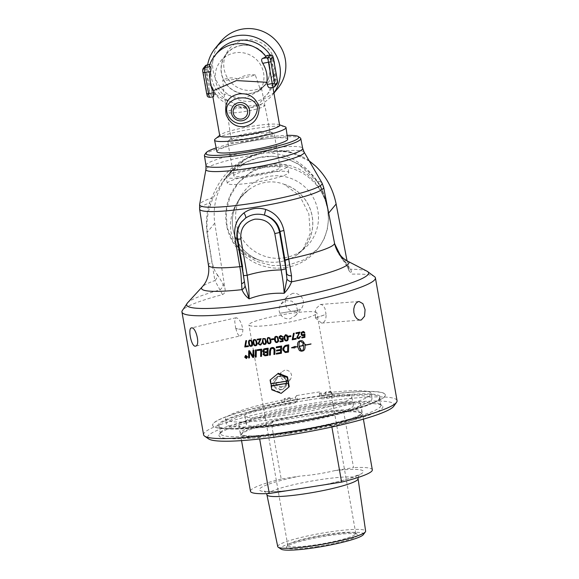 <?xml version="1.0" encoding="UTF-8"?>
<svg xmlns="http://www.w3.org/2000/svg" width="579" height="579" viewBox="0 0 579 579"><rect width="100%" height="100%" fill="white"/><g stroke="black" fill="none" stroke-linecap="round" stroke-linejoin="round"><path stroke-width="0.43" stroke-dasharray="2.9 2.17" d="M309.186 160.846L303.512 157.3L286.352 151.307L267.664 151.184C248.818 154.774 234.314 164.53 224.131 180.445C215.887 193.726 212.768 207.97 214.758 223.183L224.97 288.508C225.521 291.498 224.71 293.524 222.524 294.602A98.22 12.181 -10 0 0 182.124 310.887M269.988 164.349L252.589 170.631L238.302 182.855L230.131 196.267L226.114 211.921L227.142 227.511L233.178 241.856L243.491 253.464L256.504 261.361L271.985 265.551L287.785 265.312L304.778 259.537L318.023 248.572L320.049 245.923L324.537 237.933L327.432 228.777L328.467 218.934L327.627 209.005L324.985 199.205L320.556 189.782L314.571 181.393L307.456 174.532L299.278 169.184L289.934 165.493L279.954 163.843L269.988 164.349M292.728 293.314L287.112 296.528L285.042 301.652L286.294 307.022L290.405 310.757L295.941 311.553L301.898 307.898L303.331 304.648L303.403 301.058L302.1 297.671L299.618 295.001L296.332 293.466L292.728 293.314M203.598 434.778A98.22 12.181 170 0 1 312.139 403.397A98.22 12.181 170 0 1 397.049 400.668M281.061 389.761L274.026 386.352L274.591 378.673L278.694 376.343L281.358 376.444L283.797 377.544L285.65 379.477L286.619 381.959L286.554 384.615L285.476 387.033L281.061 389.761A6.861 6.738 39.5 0 1 274.584 378.688A6.861 6.738 39.5 0 1 285.751 379.708A6.861 6.738 39.5 0 1 281.061 389.761M213.289 96.773L213.202 96.751A30.39 3.771 170 0 1 212.79 96.266A30.39 3.771 170 0 1 215.287 94.218L215.649 93.957C219.463 97.381 225.195 100.283 232.845 102.657C237.781 106.659 243.535 108.367 250.106 107.774A36.897 36.231 39.5 0 1 207.651 64.87M232.845 102.657A32.562 31.968 39.5 0 1 218.102 51.632M260.811 260.695C267.209 262.374 273.592 262.721 279.983 261.744C286.344 260.709 291.932 258.473 296.738 255.021L303.28 248.905L310.228 233.388L308.86 213.875L299.69 195.876L284.282 184.361C271.841 179.707 259.862 181.596 248.355 190.028L240.784 197.388L234.712 206.869L231.752 214.751L230.362 223.045L230.811 231.368L233.192 239.084L237.216 245.757L242.55 251.337L248.804 255.752L255.701 259.016L260.811 260.695A40.559 39.828 39.5 0 1 237.556 202.057A40.559 39.828 39.5 0 1 248.355 190.028M235.704 328.459L234.719 321.251L235.979 317.791L236.435 317.77L238.049 318.616L239.844 320.679L241.436 323.661L242.876 329.306A48.839 6.058 -10 0 1 235.906 328.409L235.704 328.459A49.056 6.087 -10 0 0 242.673 329.35M315.454 317.864L315.569 309.027L320.375 304.482L321.642 304.641L323.531 306.016L325.007 308.578L326.028 314.187A48.839 6.058 -10 0 1 315.28 317.878L315.454 317.864A49.056 6.087 -10 0 0 326.201 314.173M261.788 173.345A31.186 3.872 170 0 1 288.755 172.491A31.186 3.872 170 0 1 258.712 181.705A31.186 3.872 170 0 1 227.33 183.326A31.186 3.872 170 0 1 261.788 173.345M278.76 323.979A34.516 4.285 -10 0 0 316.894 312.95A34.516 4.285 -10 0 0 287.061 313.912A34.516 4.285 -10 0 0 248.919 324.935A34.516 4.285 -10 0 0 278.76 323.979M297.541 310.547L297.563 310.518A49.056 6.087 -10 0 0 279.845 313.311L279.816 313.34A48.839 6.058 -10 0 1 297.541 310.547L295.551 315.627L290.007 318.761C285.404 319.224 282.009 317.415 279.816 313.34M297.563 310.518L296.166 304.93L291.823 301.131L286.091 300.631L280.779 304.243L279.288 307.55L279.187 311.176L279.845 313.311M248.362 190.093A40.494 39.763 -140.5 0 0 241.298 196.766A40.494 39.763 -140.5 0 0 260.803 260.622M284.282 184.361A40.559 39.828 39.5 0 1 311.878 214.635A40.559 39.828 39.5 0 1 299.314 252.972A40.559 39.828 39.5 0 1 296.738 255.021M284.253 257.829A41.731 40.979 -140.5 0 0 304.597 248.377A41.731 40.979 -140.5 0 0 314.346 199.726A41.731 40.979 -140.5 0 0 269.872 176.269A41.731 40.979 -140.5 0 0 241.052 195.992A41.731 40.979 -140.5 0 0 243.194 240.227A41.731 40.979 -140.5 0 0 284.253 257.829M235.906 328.409C236.854 332.911 238.172 335.429 239.844 335.972L195.536 346.148M239.844 335.972C241.732 335.885 242.746 333.663 242.876 329.306M246.22 357.048L245.887 357.352L246.336 357.561A98.162 12.181 -10 0 0 246.618 357.525M246.364 356.071L246.886 357.728M245.286 356.194L246.488 356.78M245.634 357.402L245.988 356.881L245.634 357.402M245.901 355.665L244.939 357.113L246.668 358.206M245.474 355.513L247.573 356.809L246.408 358.546M255.455 349.991L255.44 349.998A2351.377 711.207 -85.2 0 1 255.455 349.991A98.162 12.181 -10 0 0 256.345 349.868A2351.377 690.356 94.7 0 0 256.179 357.026A98.162 12.181 170 0 1 256.164 357.026L256.164 357.033M264.313 353.096L263.915 354.21L265.486 354.927A98.162 12.181 -10 0 0 267.02 354.703M264.697 349.564L263.611 351.12L265.283 351.902A98.162 12.181 -10 0 0 267.114 351.634M263.561 349.159L264.719 348.703A98.162 12.181 -10 0 0 268.128 348.196A2351.377 414.238 93.4 0 0 267.918 355.383A98.162 12.181 170 0 1 267.903 355.383L267.918 355.383M276.299 346.922L276.299 346.922A98.162 12.181 -10 0 0 281.662 346.039A2351.377 95.745 92.2 0 0 281.423 353.255L281.423 353.262M276.552 350.186L276.552 350.186A98.162 12.181 -10 0 0 280.62 349.521M276.371 353.262L276.371 353.262A98.162 12.181 -10 0 0 280.518 352.589M283.84 348.623L283.869 349.955L285.266 351.67L286.344 351.598A98.162 12.181 -10 0 0 287.582 351.388L287.582 351.395A2346.383 49.027 -88.3 0 0 287.77 345.801M282.936 348.297L284.065 346.199L286.2 345.258A98.162 12.181 -10 0 0 288.733 344.816A2351.377 71.174 91.7 0 1 288.733 344.823L288.733 344.823M260.991 343.094L261.006 343.079A99.197 14.837 -4.3 0 0 261.773 343.05L261.078 344.758M257.199 339.236L257.214 339.229A98.162 12.181 -10 0 0 261.143 338.679L258.755 343.571L260.058 344.469L260.579 344.281M263.836 338.809C263.069 338.751 262.823 339.641 263.083 341.48C263.467 343.304 264.01 344.078 264.726 343.796L265.457 343.238M262.917 338.512L265.204 338.621L266.239 341.017L265.674 344.071M268.526 338.107C267.759 338.049 267.498 338.947 267.759 340.785C268.142 342.609 268.692 343.383 269.416 343.094L270.154 342.529M267.476 337.919L268.417 337.492L269.908 337.904L270.95 340.293L270.502 343.246M279.143 336.855L280.779 335.494L283.051 336.862M279.925 341.205L279.925 341.205A98.162 12.181 -10 0 0 282.371 340.792M283.102 341.4L283.102 341.407A2866.036 31.194 90.8 0 1 283.145 338.165L283.145 338.172A99.885 12.745 -2.4 0 1 282.422 338.194L281.408 338.99M279.881 337.014L279.852 337.818L281.408 338.983M284.723 337.043L284.846 337.998C285.23 339.822 285.787 340.582 286.518 340.278L287.271 339.692L287.126 336.775M283.949 336.927L285.519 334.676L287.025 335.053L287.814 336.392M293.032 338.889A98.162 12.181 -10 0 0 296.021 338.331L296.021 338.331M294.233 333.193L294.233 333.193A98.162 12.181 -10 0 1 293.466 333.338L293.466 333.345M292.192 339.786L292.2 339.793A98.162 12.181 170 0 1 292.192 339.786L293.466 333.338M301.934 335.509L300.914 334.054L301.138 332.527L302.585 331.478L303.816 331.572M301.891 337.948L301.905 337.948A98.162 12.181 170 0 1 301.891 337.948L301.768 337.231A98.162 12.181 -10 0 0 304.17 336.754L304.207 335.053M304.916 334.097A2866.036 599.453 89.4 0 1 304.916 334.105L304.916 334.097A99.885 9.807 -2.6 0 1 304.207 334.148L304.221 334.148M302.39 334.879L303.215 334.959L304.207 334.148M304.062 333.005L304.069 333.012A98.835 13.766 165.3 0 1 304.062 333.005L302.701 332.085M301.413 350.556L302.173 350.903C303.374 349.861 303.816 348.088 303.483 345.583M297.62 346.72L299.727 350.708M311.01 343.897A98.162 12.181 170 0 1 304.938 345.135M303.476 343.072L302.672 345.142A98.162 12.181 -10 0 0 302.672 345.135M303.367 345.004A9.134 8.946 -62.4 0 1 303.454 345.424L303.461 345.431M303.454 345.424A98.162 12.181 170 0 1 299.09 346.278M302.433 340.886L301.131 340.655A98.162 12.181 170 0 1 299.64 340.944C297.924 341.574 297.244 343.448 297.592 346.56L297.599 346.568A98.162 12.181 170 0 1 295.058 347.031M295.239 346.329L291.432 347.784M302.571 342.913L300.414 340.966M296.079 333.598L295.941 332.874A98.162 12.181 -10 0 0 299.958 332.1L299.958 332.636M297.324 338.317L296.73 337.296L299.046 333.019M297.91 337.825L298.836 338.006L299.806 336.558A99.197 10.813 -4.2 0 0 300.588 336.486L300.588 336.493M288.617 336.891L288.487 336.138A98.162 12.181 -10 0 0 290.803 335.719L290.81 335.726M275.394 337.412L275.322 339.598C275.705 341.429 276.255 342.189 276.986 341.892L277.732 341.321M274.786 337.043L275.988 336.29L277.493 336.688L278.535 339.07L278.419 341.53M271.356 339.026L271.356 339.019A98.162 12.181 -10 0 0 273.664 338.657L273.795 339.41A98.162 12.181 170 0 1 273.787 339.41L273.787 339.417M254.608 340.105C253.863 340.025 253.624 340.908 253.884 342.754C254.268 344.577 254.803 345.359 255.498 345.091L256.215 344.548M253.863 339.692L255.947 339.938L256.967 342.341C257.329 344.418 256.873 345.54 255.6 345.706M250.099 340.691C249.368 340.604 249.129 341.487 249.397 343.325C249.773 345.156 250.309 345.938 250.989 345.677L251.691 345.142M249.419 340.242L251.409 340.532L252.422 342.942C252.791 345.019 252.343 346.141 251.091 346.293M245.872 340.684L245.872 340.684A98.162 12.181 -10 0 0 246.589 340.597L245.547 346.133A98.162 12.181 -10 0 0 248.311 345.801L248.442 346.517A98.162 12.181 170 0 1 248.42 346.524L248.42 346.531M270.473 348.254L272.072 347.472C273.737 347.306 274.699 347.849 274.953 349.101L274.974 350.389A2367.444 260.543 92.7 0 0 274.859 354.319A98.162 12.181 170 0 1 274.851 354.319L274.851 354.326M271.117 348.804L270.509 351.055A2344.914 362.519 93.2 0 0 270.386 355.007A98.162 12.181 170 0 1 270.379 355.014L270.379 355.021M257.329 349.745L257.351 349.738A98.162 12.181 -10 0 0 261.737 349.13A2351.377 564.207 94.1 0 0 261.542 356.295A98.162 12.181 170 0 1 261.527 356.302L261.527 356.309M253.023 350.317L253.037 350.302A2380.595 771.358 -85 0 1 253.037 350.302A98.162 12.181 -10 0 0 253.906 350.194A2351.377 747.496 95 0 0 253.747 357.337A98.162 12.181 170 0 1 253.732 357.337L253.732 357.344M248.724 350.852L248.746 350.838A2384.633 880.739 -84.4 0 1 248.746 350.838A98.162 12.181 -10 0 0 249.621 350.729A656.535 261.035 58.3 0 0 251.916 354.558L252.98 356.476M249.477 357.865A98.162 12.181 170 0 1 249.455 357.865L249.477 357.865A2374.182 863.224 95.6 0 1 249.549 353.682L249.527 353.689M249.527 351.822L249.549 353.682M374.859 276.907A98.22 12.181 -10 0 0 352.242 274.135L349.151 270.979L347.038 260.818M260.702 167.013A31.389 3.894 -10 0 0 226.02 177.058A31.389 3.894 -10 0 0 257.604 175.43A31.389 3.894 -10 0 0 287.843 166.159A31.389 3.894 -10 0 0 260.702 167.013M259.761 168.156A23.551 2.924 -10 0 0 233.735 175.683A23.551 2.924 -10 0 0 254.094 175.032A23.551 2.924 -10 0 0 280.12 167.505A23.551 2.924 -10 0 0 259.761 168.156M284.984 126.729A36.282 4.502 -10 0 0 254.63 128.545A36.282 4.502 -10 0 0 215.214 139.032M216.937 151.633A35.912 4.458 170 0 1 251.532 140.987A35.912 4.458 170 0 1 287.676 139.155M266.673 55.584C267.288 55.461 268.33 56.568 269.807 58.906A32.562 31.968 39.5 0 1 273.491 69.219A32.562 31.968 39.5 0 1 273.541 80.112L272.231 85.236A30.39 3.771 170 0 1 272.644 85.714A30.39 3.771 170 0 1 270.14 87.762L273.505 87.234L275.59 84.7A4.343 0.622 81 0 0 275.365 79.83L271.623 58.617A4.343 0.622 81 0 0 270.422 54.962M215.649 93.957L213.521 89.586A32.562 31.968 39.5 0 1 209.83 79.265A32.562 31.968 39.5 0 1 209.779 68.373L210.365 64.472L209.584 65.42A28.798 3.575 -10 0 0 209.403 65.738M209.822 64.522L210.423 64.428L209.808 64.559M260.412 89.759A24.564 24.115 39.5 0 0 259.703 63.422A24.564 24.115 39.5 0 0 235.342 52.776A24.564 24.115 39.5 0 0 220.621 61.157A24.564 24.115 39.5 0 0 224.319 95.455C222.481 91.062 234.64 99.928 246.611 97.381L260.246 90.31L261.505 88.334L260.412 89.759L255.267 74.908A18.962 2.352 170 0 1 238.034 78.874L237.6 78.947A18.962 2.352 170 0 1 222.734 80.04L224.145 94.92L227.2 112.232A18.962 2.352 -10 0 0 227.2 112.232A18.962 2.352 -10 0 0 246.285 111.255A18.962 2.352 -10 0 0 264.552 105.646A18.962 2.352 -10 0 0 264.552 105.639A18.962 2.352 -10 0 0 248.159 106.174A18.962 2.352 -10 0 0 227.2 112.225L231.043 138.895A19.816 2.461 170 0 1 231.383 138.323A19.816 2.461 170 0 1 252.936 132.569A19.816 2.461 170 0 1 269.553 131.592A19.816 2.461 170 0 1 270.067 132.012A19.816 2.461 170 0 1 250.982 137.882A19.816 2.461 170 0 1 231.043 138.895M255.267 74.908C249.122 74.184 243.383 75.502 238.034 78.874M237.6 78.947C232.345 77.246 227.388 77.608 222.734 80.04M253.776 134.219A23.551 2.924 -10 0 0 228.148 141.059A23.551 2.924 -10 0 0 227.75 141.746A23.551 2.924 -10 0 0 248.109 141.088A23.551 2.924 -10 0 0 274.135 133.568A23.551 2.924 -10 0 0 273.52 133.054A23.551 2.924 -10 0 0 253.776 134.219M241.327 45.509A24.564 24.115 -140.5 0 0 226.613 53.89A24.564 24.115 -140.5 0 0 230.225 88.124A24.564 24.115 -140.5 0 0 264.516 85.135A24.564 24.115 -140.5 0 0 266.572 57.553A24.564 24.115 -140.5 0 0 241.327 45.509M244.801 39.965A25.686 25.223 -140.5 0 0 227.069 52.103A25.686 25.223 -140.5 0 0 228.387 79.33A25.686 25.223 -140.5 0 0 253.653 90.165A25.686 25.223 -140.5 0 0 266.181 84.346A25.686 25.223 -140.5 0 0 272.181 54.404A25.686 25.223 -140.5 0 0 244.801 39.965M241.298 45.343A24.731 24.289 39.5 0 1 267.664 59.246A24.731 24.289 39.5 0 1 261.882 88.08A24.731 24.289 39.5 0 1 249.824 93.682A24.731 24.289 39.5 0 1 225.492 83.246A24.731 24.289 39.5 0 1 224.225 57.032A24.731 24.289 39.5 0 1 241.298 45.343M279.606 125.238A30.39 3.771 -10 0 0 278.76 124.557A30.39 3.771 -10 0 0 253.334 126.077A30.39 3.771 -10 0 0 220.324 134.856A30.39 3.771 -10 0 0 219.759 135.79M273.918 92.951A36.897 36.231 39.5 0 1 272.224 95.18A36.897 36.231 39.5 0 1 250.106 107.774C256.439 106.326 260.883 103.011 263.452 97.829L267.816 93.704L272.05 85.055M209.584 65.42A32.562 31.968 39.5 0 1 215.236 55.121M270.154 55.005A32.562 31.968 39.5 0 1 274.887 66.404M275.206 68.242A32.562 31.968 39.5 0 1 268.352 93.053A32.562 31.968 39.5 0 1 263.452 97.829M277.703 88.536A36.897 36.231 39.5 0 1 255.585 101.122A36.897 36.231 39.5 0 1 217.668 83.029A36.897 36.231 39.5 0 1 220.758 41.594M270.523 379.491L272.253 389.291L281.604 392.851L289.232 386.613M271.138 383.682L270.733 383.747M271.073 383.334L288.053 380.649M271.812 389.826L272.253 389.291M281.162 393.387L281.604 392.851M296.911 401.348A16611.915 2369.34 81 0 0 297.302 399.242A87.69 10.878 -10 0 0 212.602 425.225A87.69 10.878 -10 0 0 223.465 428.467A87.69 10.878 -10 0 0 300.856 420.709A87.69 10.878 -10 0 0 376.227 401.529A87.69 10.878 -10 0 0 385.325 394.769A87.69 10.878 -10 0 0 321.504 395.428A16611.915 2369.34 -99 0 1 321.113 397.534A82.544 10.241 170 0 1 371.935 403.375A82.544 10.241 170 0 1 300.979 421.432A82.544 10.241 170 0 1 228.126 428.728A82.544 10.241 170 0 1 296.911 401.348L296.274 402.123A8.547 1.057 170 0 1 290.911 403.925A8.547 1.057 170 0 1 282.357 405.213A73.909 9.17 -10 0 0 226.418 424.175A73.909 9.17 -10 0 0 300.791 420.376A73.909 9.17 -10 0 0 371.986 398.511A73.909 9.17 -10 0 0 332.708 397.266A8.547 1.057 170 0 1 320.419 398.468A8.547 1.057 170 0 1 320.476 398.301L321.113 397.534M321.504 395.428L320.86 391.759L319.594 393.293A8.547 1.057 -10 0 0 319.536 393.459A8.547 1.057 -10 0 0 331.818 392.258A73.909 9.17 170 0 1 371.103 393.503A73.909 9.17 170 0 1 299.908 415.36A73.909 9.17 170 0 1 225.535 419.167A73.909 9.17 170 0 1 281.474 400.205A8.547 1.057 -10 0 0 290.028 398.917A8.547 1.057 -10 0 0 295.391 397.107L296.658 395.58L297.302 399.242M331.796 396.514A3.033 0.376 -10 0 0 331.818 396.456A3.033 0.376 -10 0 0 328.771 396.615A3.033 0.376 -10 0 0 325.847 397.512A3.033 0.376 -10 0 0 328.684 397.389A3.033 0.376 -10 0 0 331.796 396.514M330.913 391.505A3.033 0.376 170 0 1 327.801 392.381A3.033 0.376 170 0 1 324.964 392.497A3.033 0.376 170 0 1 327.888 391.599A3.033 0.376 170 0 1 330.935 391.447A3.033 0.376 170 0 1 330.913 391.505M290.89 402.97A3.033 0.376 -10 0 0 290.911 402.912A3.033 0.376 -10 0 0 287.857 403.071A3.033 0.376 -10 0 0 284.933 403.968A3.033 0.376 -10 0 0 287.77 403.845A3.033 0.376 -10 0 0 290.89 402.97M290.007 397.961A3.033 0.376 170 0 1 286.887 398.837A3.033 0.376 170 0 1 284.05 398.953A3.033 0.376 170 0 1 286.974 398.055A3.033 0.376 170 0 1 290.028 397.903A3.033 0.376 170 0 1 290.007 397.961M331.818 392.258L332.708 397.266M281.474 400.205L282.357 405.213M296.658 395.58A87.69 10.878 170 0 1 308.86 393.546A87.69 10.878 170 0 1 320.86 391.759M291.787 414.26A54.317 6.738 -10 0 0 351.808 396.904A54.317 6.738 -10 0 0 304.851 398.41A54.317 6.738 -10 0 0 244.823 415.765A54.317 6.738 -10 0 0 291.787 414.26M315.28 317.878L321.635 323.104L322.546 322.916C325.108 321.707 326.274 318.797 326.028 314.187M317.748 546.525A36.245 4.494 170 0 1 286.591 546.923A36.245 4.494 170 0 1 321.323 536.805A36.245 4.494 170 0 1 357.424 534.439A36.245 4.494 170 0 1 317.748 546.525M325.955 534.504A34.516 4.285 -10 0 0 287.987 544.955A34.516 4.285 -10 0 0 287.814 545.534A34.516 4.285 -10 0 0 317.654 544.571A34.516 4.285 -10 0 0 355.796 533.548A34.516 4.285 -10 0 0 355.434 533.064A34.516 4.285 -10 0 0 325.955 534.504M363.322 534.649A42.086 5.218 -10 0 0 321.2 536.096A42.086 5.218 -10 0 0 281.119 549.145M277.746 546.605A44.619 5.537 170 0 1 327.048 532.333A44.619 5.537 170 0 1 365.624 531.117M272.007 421.635A143.541 140.958 -140.5 0 0 273.006 422.019L271.392 423.365L281.206 479.043L299.661 476.133C311.632 475.193 323.437 473.332 335.082 470.546L353.53 467.637L343.716 411.951L341.719 411.177A143.541 140.958 -140.5 0 0 342.536 410.504A61.316 7.607 -10 0 0 308.679 414.361A61.316 7.607 -10 0 0 272.007 421.635L342.536 410.504M372.326 469.83A61.859 7.672 -10 0 0 353.53 467.637M281.206 479.043A61.859 7.672 -10 0 0 250.483 491.318M260.08 436.103A61.316 7.607 -10 0 0 330.616 424.972L260.08 436.103A143.541 140.958 39.5 0 0 261.086 436.486L259.464 437.833L259.667 438.983M330.616 424.972A143.541 140.958 39.5 0 1 329.798 425.645L331.789 426.419L331.89 426.998M293.777 431.796A61.859 7.672 -10 0 0 361.824 413.059A61.859 7.672 -10 0 0 362.136 412.031A61.859 7.672 -10 0 0 308.65 413.746A61.859 7.672 -10 0 0 240.292 433.512A61.859 7.672 -10 0 0 240.936 434.373A61.859 7.672 -10 0 0 293.777 431.796M273.006 422.019A60.773 7.541 -10 0 0 241.856 433.374A60.773 7.541 -10 0 0 242.181 435.234A60.773 7.541 -10 0 0 261.086 436.486M329.798 425.645A60.773 7.541 -10 0 0 360.949 414.289A60.773 7.541 -10 0 0 360.623 412.436A60.773 7.541 -10 0 0 341.719 411.177M331.789 426.419A61.859 7.672 -10 0 0 362.512 414.151A61.859 7.672 -10 0 0 361.868 413.29A61.859 7.672 -10 0 0 343.716 411.951M271.392 423.365A61.859 7.672 -10 0 0 240.98 434.605A61.859 7.672 -10 0 0 240.669 435.632A61.859 7.672 -10 0 0 259.464 437.833M292.373 423.842A61.859 7.672 -10 0 0 360.731 404.077A61.859 7.672 -10 0 0 307.254 405.792A61.859 7.672 -10 0 0 238.895 425.558A61.859 7.672 -10 0 0 292.373 423.842M293.285 422.742A54.317 6.738 -10 0 0 353.306 405.387A54.317 6.738 -10 0 0 306.342 406.892A54.317 6.738 -10 0 0 246.321 424.248A54.317 6.738 -10 0 0 293.285 422.742M290.919 433.258A83.217 10.321 170 0 1 219.39 434.185A83.217 10.321 170 0 1 299.133 410.952A83.217 10.321 170 0 1 382.01 405.51A83.217 10.321 170 0 1 290.919 433.258M310.424 407.536A81.48 10.111 -10 0 0 220.787 432.216A81.48 10.111 -10 0 0 220.382 433.57A81.48 10.111 -10 0 0 290.824 431.304A81.48 10.111 -10 0 0 380.873 405.271A81.48 10.111 -10 0 0 380.019 404.135A81.48 10.111 -10 0 0 310.424 407.536M393.756 406.241A94.746 11.754 -10 0 0 298.88 409.541A94.746 11.754 -10 0 0 208.606 438.889M309.07 399.886A81.48 10.111 170 0 1 379.52 397.621A81.48 10.111 170 0 1 371.074 403.903A81.48 10.111 170 0 1 289.478 423.654A81.48 10.111 170 0 1 229.118 428.93A81.48 10.111 170 0 1 219.028 425.92A81.48 10.111 170 0 1 309.07 399.886M296.723 254.955A40.494 39.763 -140.5 0 0 303.794 248.282A40.494 39.763 -140.5 0 0 284.289 184.426M334.655 243.795L328.648 213.101C326.932 203.33 324.414 194.862 321.099 187.69L317.603 181.907A6.948 1.397 -37.4 0 1 317.343 181.777A6.948 1.397 -37.4 0 1 317.35 181.227L320.346 185.454C323.9 193.227 326.657 202.498 328.619 213.282L334.344 242.717C337.267 254.246 340.647 256.577 344.049 260.159A6.948 6.687 138.6 0 1 341.827 258.531L341.827 258.531A6.948 6.687 138.6 0 1 340.278 255.187M317.603 181.907L298.279 163.966L286.373 158.588L273.107 156.279L259.175 157.531L245.72 162.337L223.747 180.004L212.79 198.452L210.409 205.154C207.405 213.347 206.363 222.379 207.282 232.251L211.979 261.853C213.875 269.069 215.656 273.295 217.313 274.533A6.948 6.702 140.8 0 1 214.896 280.547L206.985 232.476C205.863 221.583 206.703 211.74 209.489 202.947L211.878 197.873C220.295 176.146 234.589 161.78 254.753 154.781A49.888 6.188 -10 0 0 205.936 169.386M244.36 281.365A5.428 2.823 176.1 0 0 244.381 280.967A5.428 2.823 176.1 0 0 244.273 280.504L242.579 266.81A5.428 0.572 170.2 0 0 242.623 266.716L244.562 282.813L237.122 238.982L237.643 238.353L237.918 229.32L241.769 221.612L238.714 226.852L237.433 236.333L237.679 238.266A5.428 0.572 170.2 0 1 237.643 238.353M285.961 267.534A51.661 50.728 39.5 0 1 232.874 242.203A51.661 50.728 39.5 0 1 237.195 184.187A51.661 50.728 39.5 0 1 268.157 166.571A51.661 50.728 39.5 0 1 321.244 191.902A51.661 50.728 39.5 0 1 316.923 249.911A51.661 50.728 39.5 0 1 285.961 267.534M288.443 422.938A87.69 10.878 170 0 1 223.487 428.612A87.69 10.878 170 0 1 212.631 425.37A87.69 10.878 170 0 1 309.533 397.353A87.69 10.878 170 0 1 385.346 394.921A87.69 10.878 170 0 1 376.256 401.674A87.69 10.878 170 0 1 288.443 422.938M204.662 154.759A48.925 6.072 170 0 1 258.487 139.937A48.925 6.072 170 0 1 300.277 137.896M216.162 147.913A47.196 5.855 170 0 1 257.981 138.497A47.196 5.855 170 0 1 287.133 135.399M347.726 261.194A74.829 9.286 -10 0 0 344.049 260.159L350.729 269.264L352.242 274.135M222.524 294.602L214.896 280.547A74.829 9.286 -10 0 0 202.245 286.844M367.093 271.24A92.379 11.457 -10 0 0 350.729 269.264A6.948 6.398 149.8 0 1 347.168 266.499A6.948 6.398 149.8 0 1 346.401 264.198L341.038 256.041M321.099 187.69A6.948 4.002 -26 0 1 320.556 186.966A6.948 4.002 -26 0 1 320.346 185.454A62.988 7.817 -10 0 1 323.639 187.249M304.091 152.074A49.888 6.188 -10 0 0 267.266 152.805L254.753 154.781M267.266 152.805C287.625 153.428 304.315 162.909 317.35 181.227A62.199 7.715 170 0 1 322.018 182.935M328.619 213.282A6.948 0.854 169 0 1 328.597 213.238L326.339 203.048L320.556 186.966L317.343 181.777C309.432 170.494 298.344 162.583 284.094 158.053L272.195 156.33C255.918 155.411 236.478 164.356 223.747 180.004L229.262 173.316L246.357 158.653L267.556 151.018L289.63 151.98L309.266 160.984M212.79 198.452A6.948 0.427 -158.7 0 0 211.878 197.873A62.199 7.715 170 0 0 199.632 204.51M210.409 205.154A6.948 3.373 -162.3 0 0 209.489 202.947A62.988 7.817 -10 0 0 199.589 209.12M217.313 274.533L222.98 283.681A6.948 6.412 152.1 0 1 219.788 289.934A92.379 11.457 -10 0 0 187.487 302.911M224.131 180.445L229.262 173.316C236.044 165.073 244.381 158.87 254.261 154.709L264.603 151.524L278.477 150.345C287.466 150.764 295.811 153.08 303.512 157.3M241.081 222.481C237.491 227.402 236.174 232.903 237.122 238.982M280.026 375.974A5.819 5.71 -140.5 0 0 277.392 386.063A5.819 5.71 -140.5 0 0 286.004 378.825A5.819 5.71 -140.5 0 0 280.026 375.974M284.81 370.169L281.343 372.131L280.171 376.697L284.369 381.38L290.318 379.527L291.483 377.153L291.541 374.902L290.716 372.804L289.145 371.175L287.068 370.249L284.81 370.169M281.995 386.555A5.117 5.023 39.5 0 1 276.111 382.343A5.117 5.023 39.5 0 1 280.229 376.56A5.117 5.023 39.5 0 1 286.113 380.765A5.117 5.023 39.5 0 1 281.995 386.555M273.469 58.522L269.807 58.906M277.211 79.736L273.541 80.112M276.892 83.962A2.171 2.128 39.5 0 1 275.59 84.7L272.231 85.236M203.301 68.329A2.171 2.128 -140.5 0 0 202.853 70.045L207.34 95.499A2.171 2.128 -140.5 0 0 209.837 97.279L213.202 96.751M207.34 95.499L209.432 92.966A2.171 2.128 -140.5 0 0 211.928 94.746L209.837 97.279M209.432 92.966L209.316 90.527L211.697 89.875A4.343 0.622 -99 0 1 211.928 94.746L215.287 94.218M209.316 90.527L205.574 69.314L207.962 68.662L211.697 89.875L213.521 89.586M205.574 69.314L204.944 67.511A2.171 2.128 39.5 0 1 205.386 65.796M206.761 65.007A4.343 0.622 -99 0 1 207.962 68.662L209.779 68.373M204.944 67.511L202.853 70.045M295.391 397.107L296.274 402.123M319.594 393.293L320.476 398.301M358.075 478.724A46.284 5.739 -10 0 0 318.059 479.984A46.284 5.739 -10 0 0 266.919 494.799M287.734 490.601A52.79 6.55 170 0 1 259.797 488.719A52.79 6.55 170 0 1 299.661 476.133M335.082 470.546A52.79 6.55 170 0 1 363.019 472.428A52.79 6.55 170 0 1 323.154 485.007M208.483 265.327A63.987 7.94 170 0 1 211.682 262.077A6.948 0.89 171 0 0 211.979 261.853M349.151 270.979L347.168 266.499L337.376 251.576C336.602 250.504 335.588 247.537 334.329 242.673L334.329 242.673A6.948 0.854 169 0 0 334.344 242.717A63.987 7.94 170 0 1 334.51 243.108M241.863 266.557A5.428 0.572 170.2 0 1 242.623 266.716L237.679 238.266A5.428 0.572 170.2 0 0 236.941 238.107M348.609 268.996L346.401 264.198M334.38 242.536A6.948 0.854 169 0 0 334.329 242.673L328.597 213.238A6.948 0.854 169 0 1 328.648 213.101L328.669 213.079M214.758 223.183L207.282 232.251A6.948 0.89 171 0 1 206.985 232.476M222.98 283.681L224.97 288.508M205.972 165.391A49.106 6.094 170 0 1 260.239 149.715A49.106 6.094 170 0 1 302.687 148.34M240.784 197.388L241.298 196.766M299.314 252.972L304.597 248.377M237.556 202.057L241.052 195.992M295.551 315.627L301.514 308.397M281.177 303.722L287.104 296.528M235.979 317.791L191.388 327.946M261.505 88.334L270.067 132.012M231.383 138.323L228.148 141.059M269.553 131.592L273.52 133.054M260.246 90.31L264.516 85.135M220.621 61.157L226.613 53.89M261.882 88.08L266.181 84.346M224.225 57.032L227.069 52.103M272.933 87.357L272.644 85.714M212.891 96.838L212.79 96.266M280.12 167.505L274.135 133.568M233.735 175.683L227.75 141.746M220.324 134.856L219.687 135.385M278.76 124.557L279.534 124.825M267.816 93.704L268.352 93.053M272.224 95.18L273.939 93.096M371.935 403.375L376.227 401.529M228.126 428.728L223.465 428.467M324.964 392.497L325.847 397.512M330.935 391.447L331.818 396.456M284.05 398.953L284.933 403.968M290.028 397.903L290.911 402.912M319.536 393.459L320.419 398.468M225.535 419.167L226.418 424.175M371.103 393.503L371.986 398.511M287.987 544.955L286.591 546.923M355.434 533.064L357.424 534.439M355.796 533.548L316.894 312.95M287.814 545.534L248.919 324.935M320.679 485.455C333.859 482.828 344.382 480.165 352.249 477.465L359.414 474.339L358.032 477.494M290.477 490.225C278.673 491.542 270.429 491.933 265.747 491.412L264.162 491.13L266.543 493.626M360.949 414.289L361.824 413.059M242.181 435.234L240.936 434.373M360.623 412.436L361.868 413.29M363.395 419.145L362.512 414.151M241.552 440.626L240.669 435.632M241.856 433.374L240.98 434.605M362.136 412.031L360.731 404.077M240.292 433.512L238.895 425.558M353.306 405.387L351.808 396.904M246.321 424.248L244.823 415.765M220.787 432.216L219.39 434.185M380.019 404.135L382.01 405.51M219.028 425.92L220.382 433.57M379.52 397.621L380.873 405.271M321.635 323.104L360.485 320.107M320.375 304.482L359.052 301.493M303.28 248.905L303.794 248.282M316.923 249.911L318.023 248.572M237.195 184.187L238.302 182.855M288.755 172.491L287.843 166.159M227.33 183.326L226.02 177.058M371.074 403.903L376.256 401.674M229.118 428.93L223.487 428.612M281.343 372.131L276.538 377.957M290.318 379.527L285.512 385.361"/><path stroke-width="0.87" d="M274.055 350.02L273.831 348.782L272.246 348.247L271.117 348.811L270.502 351.062A2343.727 362.295 93.2 0 0 270.379 355.021A98.22 12.181 170 0 1 269.452 355.159A2344.805 383.631 -86.7 0 1 269.582 350.939L270.473 348.254L272.065 347.487L273.621 347.574L274.945 349.108L274.967 350.396A2366.243 260.376 92.7 0 0 274.851 354.326A98.162 12.181 170 0 1 273.918 354.464A2358.933 280.345 -87.2 0 1 274.048 350.056L274.055 350.02M182.124 310.887A98.22 12.181 -10 0 0 181.951 311.987A98.22 12.181 -10 0 0 266.861 309.258A98.22 12.181 -10 0 0 375.402 277.877A98.22 12.181 -10 0 0 374.859 276.907L367.093 271.24A92.379 11.457 -10 0 1 279.599 300.168A92.379 11.457 -10 0 1 187.487 302.911L182.124 310.887M375.402 277.877L397.049 400.668A98.22 12.181 170 0 1 396.557 402.304A98.22 12.181 170 0 1 288.516 432.05A98.22 12.181 170 0 1 204.626 436.146A98.22 12.181 170 0 1 203.598 434.778L181.951 311.987M274.851 354.326A98.22 12.181 170 0 1 274.815 354.334A98.22 12.181 170 0 1 273.918 354.471A2360.127 280.526 -87.2 0 1 274.055 350.049L274.026 349.238L272.253 348.24L271.117 348.811M273.787 339.417A98.22 12.181 170 0 1 272.224 339.663A98.22 12.181 170 0 1 271.486 339.786L271.348 339.033A98.22 12.181 -10 0 0 272.094 338.91A98.22 12.181 -10 0 0 273.657 338.664L273.787 339.417A98.162 12.181 170 0 1 271.493 339.772L271.356 339.026M195.065 346.17C191.208 346.112 187.741 328.184 191.396 327.946C195.782 326.332 200.602 345.547 195.536 346.141L195.065 346.17M253.023 350.317A98.22 12.181 -10 0 0 253.884 350.201A2350.183 747.062 95 0 0 253.732 357.344A98.22 12.181 170 0 1 252.799 357.467A607.805 237.716 -122.8 0 1 251.257 354.985L249.506 351.837L249.527 353.689A2372.981 862.739 95.6 0 0 249.455 357.873A98.22 12.181 170 0 1 248.615 357.974A2383.425 880.239 -84.3 0 1 248.724 350.852A98.22 12.181 -10 0 0 249.6 350.744A656.275 260.934 58.2 0 0 251.894 354.572L252.965 356.49L252.936 354.666A2379.393 770.917 -85 0 1 253.023 350.317M257.329 349.745A98.22 12.181 -10 0 0 261.722 349.137A2350.183 563.881 94.1 0 0 261.527 356.309A98.22 12.181 170 0 1 260.63 356.432A2348.011 586.404 -85.8 0 1 260.796 350.085A98.22 12.181 170 0 1 257.315 350.556L257.329 349.745M245.525 346.141A98.22 12.181 -10 0 0 248.297 345.808L248.42 346.531A98.22 12.181 170 0 1 244.765 346.966L245.851 340.691A98.22 12.181 -10 0 0 246.567 340.611L245.525 346.141M251.395 340.546L252.408 342.949C252.77 345.033 252.328 346.148 251.069 346.307C249.846 346.503 249.042 345.54 248.652 343.427C248.282 341.357 248.724 340.242 249.969 340.083L251.395 340.546M251.662 346.126L251.091 346.293C249.867 346.495 249.064 345.533 248.673 343.412C248.304 341.349 248.746 340.235 249.99 340.076L249.397 340.249M255.932 339.945L256.953 342.348C257.315 344.425 256.859 345.554 255.585 345.721C254.34 345.931 253.522 344.975 253.132 342.855C252.77 340.792 253.218 339.67 254.485 339.497L255.932 339.945M256.251 345.504L255.6 345.706C254.362 345.916 253.544 344.961 253.153 342.848C252.784 340.778 253.233 339.663 254.499 339.489M253.848 339.699L254.485 339.497M269.901 337.919L271.052 341.878L270.581 343.159L269.51 343.723C268.222 343.962 267.382 343.021 266.984 340.908L267.476 337.919L268.41 337.499L269.901 337.919M265.196 338.628L266.347 342.522L265.913 343.832L264.813 344.425C263.539 344.657 262.707 343.716 262.309 341.596L262.902 338.527L265.196 338.628M261.006 343.079L260.991 343.094A99.248 14.844 -4.3 0 0 261.759 343.065L261.078 344.758L260.137 345.098L257.988 343.658L260.239 339.547A98.22 12.181 170 0 1 257.329 339.953L257.199 339.236A98.22 12.181 -10 0 0 261.129 338.686L258.741 343.579L260.043 344.476L260.572 344.288M264.704 348.71A98.22 12.181 -10 0 0 268.12 348.211A2350.183 413.985 93.4 0 0 267.903 355.39A98.22 12.181 170 0 1 265.71 355.709L264.813 355.796L263.054 354.391L264.024 352.539L262.663 351.265L263.546 349.166L264.704 348.71M263.742 352.712L262.678 351.258L263.554 349.159M255.44 349.998A98.22 12.181 -10 0 0 256.331 349.882A2350.183 689.958 94.7 0 0 256.164 357.033A98.22 12.181 170 0 1 255.274 357.149A2350.183 710.802 -85.2 0 1 255.44 349.998A2351.377 711.207 -85.2 0 0 255.296 357.142L255.274 357.149M247.551 356.816L246.386 358.553L244.678 357.149L245.829 355.419L247.551 356.816M246.408 358.546L244.7 357.142L245.851 355.405M245.453 355.52L245.829 355.419M207.651 64.87A36.897 36.231 39.5 0 1 215.279 48.238A36.897 36.231 39.5 0 1 237.39 35.652A36.897 36.231 39.5 0 1 274.569 52.53A36.897 36.231 39.5 0 1 273.918 92.951M273.505 87.234A2.171 2.128 -140.5 0 0 275.249 84.78L274.612 82.978L272.231 83.629A4.343 0.622 81 0 0 273.433 87.284L270.14 87.762C268.924 88.073 267.954 86.959 267.245 84.411L266.868 82.29A28.798 28.277 -140.5 0 0 262.736 63.321C261.368 60.867 261.295 59.246 262.511 58.45A28.798 3.575 -10 0 0 265.891 56.539A32.562 31.968 39.5 0 0 215.236 55.121L218.102 51.632A32.562 31.968 39.5 0 1 237.614 40.53A32.562 31.968 39.5 0 1 270.154 55.005M257.532 107.303C256.888 116.126 252.234 121.402 243.593 123.124C232.519 126.62 220.657 110.365 229.928 102.548C236.413 95.658 254.152 95.658 257.532 107.303M259.146 106.84C255.426 97.062 248.652 92.77 238.801 93.964C228.336 96.179 224.131 103.134 226.201 114.83C230.044 123.486 236.16 127.394 244.555 126.577C254.217 124.333 259.081 117.761 259.146 106.84L259.146 106.84M246.596 357.533L246.502 357.026A98.22 12.181 170 0 1 246.198 357.062L245.865 357.359L246.307 357.569A98.22 12.181 -10 0 0 246.596 357.533L246.502 357.026M246.531 357.011A98.162 12.181 170 0 1 246.22 357.048L245.865 357.359M246.886 357.728L245.634 357.402L245.988 356.881L245.286 356.194A98.22 12.181 -10 0 0 245.59 356.157L246.321 356.809A98.22 12.181 -10 0 0 246.466 356.794L246.364 356.071M245.843 356.802L245.315 356.194M246.466 356.794L246.336 356.078A98.22 12.181 -10 0 0 246.589 356.049L246.886 357.735A98.22 12.181 170 0 1 246.35 357.793L245.612 357.417L245.822 356.816M245.988 356.881L245.634 357.402M246.336 358.292L247.313 356.845L245.88 355.68L244.91 357.12L246.654 358.206M246.357 358.285L247.334 356.838L245.88 355.68M256.164 357.026A98.162 12.181 170 0 1 255.296 357.142M267.02 354.703L267.013 354.71A2302.053 433.396 -86.4 0 1 267.093 352.445L267.078 352.452A98.22 12.181 170 0 1 265.616 352.669L264.306 353.103L263.901 354.218L265.479 354.934A98.22 12.181 -10 0 0 267.013 354.71A2300.888 433.135 -86.4 0 1 267.078 352.452M267.093 352.445A98.162 12.181 170 0 1 265.623 352.662L264.306 353.103M267.187 349.151A98.162 12.181 170 0 1 265.558 349.39L264.683 349.571L263.597 351.127L265.276 351.909A98.22 12.181 -10 0 0 267.107 351.641L267.107 351.641A2380.472 434.366 -86.6 0 1 267.187 349.151L267.172 349.159A98.22 12.181 170 0 1 265.544 349.405L264.697 349.564M267.107 351.641A2379.263 434.105 -86.6 0 1 267.172 349.159M267.903 355.383A98.162 12.181 170 0 1 265.725 355.701L264.827 355.781L263.069 354.384L264.024 352.539M280.612 349.528L280.62 349.521A2362.371 111.103 -87.8 0 1 280.699 347.016A98.162 12.181 170 0 1 276.27 347.74L276.299 346.93A98.22 12.181 -10 0 0 281.655 346.047A2350.183 95.665 92.2 0 0 281.423 353.262A98.162 12.181 170 0 1 276.342 354.08L276.371 353.27A98.22 12.181 -10 0 0 280.511 352.597A2319.706 123.573 -87.6 0 1 280.591 350.346A98.162 12.181 170 0 1 276.523 351.004L276.552 350.194A98.22 12.181 -10 0 0 280.612 349.528A2361.176 111.016 -87.8 0 1 280.699 347.024A98.22 12.181 170 0 1 276.263 347.755L276.292 346.937M280.511 352.597L280.518 352.589A2320.878 123.667 -87.6 0 1 280.591 350.338A98.22 12.181 170 0 1 276.516 351.012L276.545 350.194M281.423 353.262A98.22 12.181 170 0 1 276.335 354.087L276.364 353.27M287.77 345.801L287.77 345.808A98.162 12.181 170 0 1 286.656 345.996L284.759 346.727L283.84 348.616L283.869 349.962L285.266 351.677L286.344 351.605A98.22 12.181 -10 0 0 287.582 351.395A2345.196 49.034 -88.2 0 0 287.77 345.808A98.22 12.181 170 0 1 286.656 346.003L284.759 346.734M284.759 346.727L283.84 348.623M288.733 344.823A2350.183 71.174 91.7 0 1 288.494 352.046L288.494 352.046A98.22 12.181 170 0 1 286.373 352.416L285.194 352.51L282.834 349.39L282.936 348.297L285.063 345.583L286.2 345.265A98.22 12.181 -10 0 0 288.733 344.823A2351.377 71.174 91.7 0 1 288.494 352.039A98.162 12.181 170 0 1 286.373 352.408L285.194 352.502L282.914 350.071L282.936 348.305M261.086 344.758L260.152 345.091L258.002 343.651L260.253 339.54A98.162 12.181 170 0 1 257.344 339.945L257.214 339.236M264.712 343.81L265.457 343.238L264.726 343.796L265.457 343.238L265.479 341.125C265.095 339.301 264.545 338.527 263.836 338.809L263.821 338.816C263.061 338.758 262.808 339.649 263.069 341.487C263.452 343.311 264.002 344.085 264.712 343.81L265.45 343.253L265.464 341.132C265.081 339.308 264.538 338.534 263.821 338.816L263.836 338.809M265.674 344.071L264.827 344.418C263.554 344.65 262.714 343.702 262.323 341.588L262.909 338.52M269.409 343.101L270.154 342.529L270.176 340.416C269.792 338.592 269.242 337.818 268.526 338.107L268.518 338.114C267.744 338.056 267.491 338.954 267.751 340.792C268.135 342.616 268.685 343.39 269.409 343.101L270.154 342.529L270.169 340.423C269.785 338.599 269.235 337.825 268.518 338.114L268.518 338.114M270.509 343.238L269.517 343.716C268.229 343.955 267.389 343.014 266.999 340.901L267.484 337.919M282.371 340.799L282.414 339.099L281.322 339.685L279.064 338.027L279.302 336.508L280.779 335.502L283.051 336.862A98.835 11.942 165.2 0 1 282.277 337.058L280.895 336.109L279.823 337.608L281.408 338.99L282.422 338.201A99.943 12.752 -2.4 0 0 283.145 338.172A2864.559 31.136 90.8 0 0 283.102 341.407A98.162 12.181 170 0 1 280.055 341.921L279.925 341.212A98.22 12.181 -10 0 0 282.371 340.799L282.414 339.106L281.322 339.678L279.064 338.02L279.143 336.855M283.102 341.407A98.22 12.181 170 0 1 280.048 341.928L279.925 341.212M283.051 336.862A98.893 11.949 165.2 0 1 282.27 337.065L280.887 336.117L279.881 337.014M287.271 339.699L287.126 336.775L285.628 335.292L284.796 336.066L284.846 338.006C285.23 339.83 285.787 340.59 286.518 340.286L287.271 339.699M287.119 336.768L286.547 335.588L285.628 335.292L284.723 337.05M287.814 336.392L288.067 337.427C288.436 339.504 287.951 340.662 286.619 340.893C285.317 341.169 284.463 340.249 284.072 338.136L283.949 336.935L285.519 334.684L287.148 335.176L288.074 337.434C288.436 339.511 287.951 340.669 286.619 340.901C285.317 341.176 284.463 340.257 284.072 338.136L283.949 336.935M294.233 333.193L293.032 338.889A98.22 12.181 -10 0 0 296.028 338.339L296.151 339.048A98.162 12.181 170 0 1 292.2 339.786L293.466 333.345A98.22 12.181 -10 0 0 294.241 333.2L293.039 338.896M296.028 338.339L296.159 339.055A98.22 12.181 170 0 1 292.2 339.793M303.809 331.564L304.822 332.787A98.835 13.766 165.3 0 1 304.069 333.005L302.708 332.093L301.688 333.83L302.774 334.988L304.221 334.148A99.943 9.814 -2.6 0 0 304.923 334.105A2866.036 599.453 89.4 0 1 304.887 337.347A98.162 12.181 170 0 1 301.898 337.941L301.775 337.231A98.22 12.181 -10 0 0 304.178 336.754L304.214 335.053L303.143 335.668L301.341 335.031L301.145 332.534L303.244 331.434L304.829 332.795A98.893 13.773 165.3 0 1 304.069 333.012M304.214 335.053L303.135 335.661L301.941 335.509M302.701 332.085L303.382 332.158L302.701 332.085L301.695 333.837L302.397 334.879M304.923 334.105A2864.559 599.171 89.4 0 1 304.894 337.354L304.894 337.354A98.22 12.181 170 0 1 301.905 337.948M303.49 345.591L303.483 345.583A98.162 12.181 170 0 1 299.119 346.43L301.413 350.556L302.173 350.903C303.389 349.861 303.823 348.095 303.49 345.591A98.22 12.181 170 0 1 299.126 346.437L300.031 348.985L301.42 350.563M291.432 347.776L294.834 347.907L295.015 347.205L294.841 347.914L291.432 347.784L295.247 346.336L295.066 347.038A98.22 12.181 -10 0 0 297.599 346.568C297.251 343.448 297.932 341.581 299.647 340.944A98.22 12.181 -10 0 0 301.138 340.655L302.556 340.951L304.062 342.623L302.433 340.879M295.015 347.205A98.162 12.181 -10 0 0 297.62 346.72A98.22 12.181 170 0 1 295.022 347.212M297.62 346.72L299.22 350.237L301.449 351.207L299.734 350.715M301.449 351.207L301.456 351.207A98.162 12.181 -10 0 0 302.94 350.917C304.641 350.281 305.321 348.406 304.967 345.294L304.974 345.294C305.328 348.413 304.655 350.288 302.947 350.925A98.22 12.181 170 0 1 301.464 351.214A98.22 12.181 170 0 1 301.456 351.214L301.456 351.214M304.967 345.294A98.162 12.181 -10 0 0 310.966 344.071L310.981 344.078A98.22 12.181 170 0 1 304.974 345.294M304.952 345.142A9.126 8.917 -65 0 0 304.858 344.715A98.162 12.181 -10 0 0 305.546 344.57L305.56 344.57A98.22 12.181 170 0 1 304.858 344.715L304.858 344.715A9.134 8.924 115 0 1 304.938 345.135L304.952 345.142A98.22 12.181 -10 0 0 311.017 343.904L310.981 344.078M302.672 345.135A98.162 12.181 -10 0 0 303.367 345.004A98.22 12.181 170 0 1 302.672 345.142L303.483 343.079L305.56 344.57M305.546 344.57L303.476 343.072M303.367 345.004L303.374 345.004A9.126 8.938 117.6 0 1 303.461 345.431A98.22 12.181 -10 0 1 299.097 346.278L299.097 346.278C298.757 343.774 299.198 342.001 300.414 340.966L300.421 340.973C299.205 342.008 298.764 343.774 299.097 346.278M295.058 347.031L295.239 346.336M302.571 342.913A98.162 12.181 -10 0 0 304.055 342.623A98.22 12.181 170 0 1 302.578 342.92L300.421 340.973M300.588 336.486L298.93 338.628L296.875 337.745L299.053 333.026A98.162 12.181 170 0 1 296.072 333.591M299.053 333.026A98.22 12.181 170 0 1 296.079 333.598L295.949 332.882A98.22 12.181 -10 0 0 299.965 332.107L297.505 337.173L298.844 338.013L299.813 336.558A99.248 10.82 -4.2 0 0 300.595 336.493L298.938 338.635L297.331 338.317M299.965 332.107L297.512 337.173L297.91 337.832M290.81 335.726L290.94 336.479A98.162 12.181 170 0 1 288.617 336.891L288.487 336.146A98.22 12.181 -10 0 0 290.81 335.726L290.933 336.471A98.22 12.181 170 0 1 288.617 336.898M277.725 341.349L277.761 339.2C277.377 337.376 276.82 336.609 276.096 336.906L275.394 337.405L275.315 339.605C275.698 341.436 276.255 342.196 276.979 341.899L277.732 341.328L277.754 339.207C277.37 337.383 276.813 336.616 276.089 336.913L275.387 337.412M278.419 341.53L277.08 342.522C275.785 342.775 274.931 341.849 274.54 339.735L274.779 337.05L275.988 336.298L277.486 336.703L278.651 340.539L278.419 341.53L277.088 342.515C275.785 342.768 274.938 341.842 274.547 339.721L274.779 337.05M255.484 345.098L256.215 344.548L256.222 342.442C255.838 340.611 255.303 339.837 254.608 340.105L254.594 340.112C253.848 340.039 253.609 340.922 253.87 342.761C254.253 344.585 254.789 345.366 255.484 345.098L256.215 344.548L256.207 342.45C255.824 340.618 255.288 339.844 254.594 340.112L254.608 340.105M256.258 345.497L255.6 345.706M250.968 345.685L251.691 345.142L251.691 343.036C251.308 341.205 250.779 340.423 250.099 340.691L250.077 340.698C249.346 340.618 249.115 341.494 249.375 343.333C249.759 345.164 250.287 345.945 250.968 345.685L251.67 345.149L251.67 343.043C251.293 341.219 250.758 340.438 250.077 340.698L250.077 340.698M251.67 346.119L251.091 346.293M248.42 346.524A98.162 12.181 170 0 1 244.787 346.951L245.872 340.684M270.379 355.014A98.162 12.181 170 0 1 269.459 355.151A2345.999 383.87 -86.7 0 1 269.59 350.932L270.473 348.247M261.527 356.302A98.162 12.181 170 0 1 260.644 356.425A2349.198 586.744 -85.8 0 1 260.803 350.071A98.162 12.181 170 0 1 257.329 350.548L257.351 349.745M252.965 356.49L252.951 354.659A2380.595 771.358 -85 0 1 253.037 350.309M249.455 357.865A98.162 12.181 170 0 1 248.63 357.967A2384.633 880.739 -84.4 0 1 248.746 350.845M253.732 357.337A98.162 12.181 170 0 1 252.813 357.453A608.03 237.81 -122.8 0 1 251.272 354.978L249.506 351.837M347.038 260.818L336.131 204.025C333.063 188.986 326.194 176.32 315.512 166.021L309.186 160.846M358.169 301.681L359.052 301.5L362.917 303.678L365.074 309.649L364.56 316.214L361.39 319.919L360.485 320.107L359.096 319.955L356.83 318.609L354.985 316.069L353.892 312.725L353.755 309.085L354.551 305.705L356.121 303.106L358.169 301.681M219.687 135.385L215.214 139.032A36.282 4.502 -10 0 0 214.541 140.154A36.282 4.502 -10 0 0 245.909 139.134A36.282 4.502 -10 0 0 286.004 127.554A36.282 4.502 -10 0 0 284.984 126.729L279.534 124.825M286.004 127.554L287.676 139.155A35.912 4.458 170 0 1 247.986 150.612A35.912 4.458 170 0 1 216.937 151.633L214.541 140.154M215.236 55.121A32.562 32.562 0 0 0 209.403 65.738A28.798 3.575 -10 0 0 210.358 66.679C211.038 67.171 211.111 68.8 210.582 71.557A28.798 28.277 -140.5 0 0 213.181 90.765L236.442 80.575L266.868 82.29M212.891 96.838L219.759 135.79A30.39 3.771 -10 0 0 246.032 134.943A30.39 3.771 -10 0 0 279.606 125.238L272.933 87.357M213.181 90.765L213.557 92.886C213.839 95.492 213.716 96.787 213.202 96.751M265.891 56.539L266.767 55.541L270.422 54.962A4.343 0.622 81 0 0 270.357 55.005L268.265 57.538A4.343 0.622 81 0 0 268.49 62.416L272.231 83.629L267.245 84.411M274.887 66.404A32.562 31.968 39.5 0 1 275.206 68.242M215.279 48.238L220.758 41.594A36.897 36.231 39.5 0 1 242.869 29.008A36.897 36.231 39.5 0 1 280.793 47.102A36.897 36.231 39.5 0 1 277.703 88.536L273.939 93.096M277.703 373.795L270.082 380.034L277.703 373.795L287.061 377.356L288.472 383.03L271.153 386.121L271.138 383.682M270.082 380.034L270.733 383.747L287.712 381.062M271.493 385.708L288.472 383.03M288.132 383.443L288.783 387.148L281.162 393.387L271.812 389.826L271.153 386.121M288.783 387.148L289.232 386.613L287.502 376.813L278.152 373.26M287.061 377.356L287.502 376.813M278.231 547.227L281.119 549.145A42.086 5.218 -10 0 0 317.046 547.372A42.086 5.218 -10 0 0 363.322 534.649L365.378 531.862A44.619 5.537 170 0 1 316.315 545.346A44.619 5.537 170 0 1 278.231 547.227A44.619 5.537 170 0 1 277.746 546.605L266.919 494.799A46.284 5.739 -10 0 0 306.928 493.489A46.284 5.739 -10 0 0 357.742 479.593A46.284 5.739 -10 0 0 358.075 478.724L358.032 477.494M358.075 478.724L365.624 531.117A44.619 5.537 170 0 1 365.378 531.862M331.89 426.998L341.603 482.097L269.286 493.511L259.667 438.983M341.603 482.097A61.859 7.672 -10 0 0 372.326 469.83L363.395 419.145M241.552 440.626L250.483 491.318A61.859 7.672 -10 0 0 269.286 493.511M204.626 436.146L208.606 438.889A94.746 11.754 -10 0 0 289.529 434.938A94.746 11.754 -10 0 0 393.756 406.241L396.557 402.304M243.918 212.927C236.485 219.043 233.525 227.482 235.038 238.222L240.842 272.803L241.986 289.659A5.428 4.14 160.8 0 0 245.055 285.708L243.412 275.445A4.343 0.463 -9.9 0 0 247.153 275.264L240.828 238.874C240.133 228.444 244.808 221.88 254.854 219.18C265.276 218.652 271.92 223.429 274.786 233.518L281.655 272.818C283.066 280.743 283.898 287.575 284.159 293.314C287.611 289.659 290.086 285.831 291.57 281.835L291.512 275.807L283.92 230.514C281.553 219.89 275.51 212.877 265.79 209.475C257.713 207.144 250.425 208.295 243.918 212.927A5.428 1.788 54.6 0 1 245.532 218.131C251.279 214.259 257.619 213.26 264.531 215.127A5.428 0.42 106 0 1 265.79 209.475M241.573 283.688A5.428 2.823 176.1 0 0 244.36 281.365M241.863 266.557A5.428 0.572 170.2 0 0 239.967 266.68A63.987 7.94 170 0 1 208.483 265.327C209.258 270.813 208.563 275.879 206.413 280.533C205.697 282.313 204.307 284.412 202.245 286.844A74.829 9.286 -10 0 0 241.986 289.659C243.39 293.198 245.764 296.26 249.108 298.851C249.158 293.054 248.652 286.171 247.58 278.195L247.153 275.264C258.205 271.942 269.524 270.154 281.104 269.901A4.343 0.463 -9.9 0 0 285.888 268.678L279.563 232.288C277.732 223.798 272.723 218.08 264.531 215.127C272.97 217.668 278.152 223.176 280.084 231.658L285.02 260.109L286.714 273.809A5.428 2.823 176.1 0 0 291.512 275.807M243.441 275.372A4.343 0.463 -9.9 0 0 243.412 275.445L237.086 239.055A4.343 0.463 -9.9 0 0 240.828 238.874M285.888 268.678L286.938 279.1L284.159 293.314C272.13 292.735 260.441 294.581 249.108 298.851L245.055 285.708M287.133 135.399A47.196 5.855 170 0 1 298.286 136.528L300.277 137.896A48.925 6.072 170 0 1 300.783 138.562A48.925 6.072 170 0 1 246.719 154.209A48.925 6.072 170 0 1 204.416 155.556A48.925 6.072 170 0 1 204.662 154.759L206.066 152.784A47.196 5.855 170 0 1 216.162 147.913M298.286 136.528A47.196 5.855 170 0 1 246.632 152.263A47.196 5.855 170 0 1 206.066 152.784M340.278 255.187A6.948 6.687 138.6 0 1 340.271 255.129L334.655 243.795M309.266 160.984L315.512 166.021M286.938 279.1A5.428 3.792 -161.9 0 0 291.57 281.835A74.829 9.286 -10 0 0 347.726 261.194C344.961 259.616 342.934 258.111 341.653 256.685C338.042 253.052 335.661 248.529 334.51 243.108A63.987 7.94 170 0 1 288.87 258.965A5.428 0.572 -9.8 0 0 285.02 260.109M237.122 238.982A4.343 0.463 -9.9 0 0 237.086 239.055C236.203 232.215 237.716 226.461 241.624 221.793L245.532 218.131L241.081 222.481M274.612 82.978L270.878 61.765L262.736 63.321M270.878 61.765L270.762 59.326A2.171 2.128 -140.5 0 0 268.265 57.538L262.511 58.45M270.762 59.326L272.847 56.793A2.171 2.128 -140.5 0 0 270.357 55.005L266.673 55.584M272.847 56.793L273.469 58.522M273.483 58.595L277.211 79.736M277.225 79.808L277.341 82.247A2.171 2.128 39.5 0 1 276.892 83.962C277.565 82.985 277.688 81.581 277.24 79.764L273.498 58.559C272.333 55.338 273.693 55.859 270.422 54.962M277.341 82.247L275.249 84.78M202.968 72.484L204.828 72.462A4.343 0.622 -99 0 1 204.604 67.584A2.171 2.128 -140.5 0 0 203.301 68.329L205.386 65.796A2.171 2.128 39.5 0 1 206.689 65.051A4.343 0.622 -99 0 1 206.761 65.007L205.386 65.796M206.71 93.689L208.57 93.675L204.828 72.462L210.582 71.557M209.837 97.279A4.343 0.622 -99 0 1 209.764 97.33A4.343 0.622 -99 0 1 208.57 93.675L213.557 92.886M210.358 66.679L204.604 67.584L206.689 65.051L209.808 64.559M239.113 104.698A7.324 7.194 39.5 0 1 247.537 110.727A7.324 7.194 39.5 0 1 241.638 119.013A7.324 7.194 39.5 0 1 233.214 112.985A7.324 7.194 39.5 0 1 239.113 104.698M249.592 110.249A9.278 9.112 -140.5 0 0 238.924 102.613A9.278 9.112 -140.5 0 0 231.448 113.108A9.278 9.112 -140.5 0 0 242.116 120.743A9.278 9.112 -140.5 0 0 249.592 110.249M199.589 209.12A62.988 7.817 -10 0 0 262.975 205.892A62.988 7.817 -10 0 0 323.639 187.249L322.018 182.935A62.199 7.715 170 0 1 262.229 201.666A62.199 7.715 170 0 1 199.632 204.51L199.589 209.12L208.483 265.327M242.579 266.81L237.643 238.353M328.669 213.079L336.131 204.025M341.038 256.041L340.271 255.129M302.339 149.302A49.106 6.094 170 0 1 248.427 164.038A49.106 6.094 170 0 1 205.972 165.391L205.936 169.386A49.888 6.188 -10 0 0 251.474 167.896A49.888 6.188 -10 0 0 303.83 153.312A49.888 6.188 -10 0 0 304.091 152.074L302.687 148.34A49.106 6.094 170 0 1 302.339 149.302M283.92 230.514A5.428 0.572 -9.8 0 0 280.084 231.658L279.563 232.288A4.343 0.463 170.1 0 1 274.786 233.518M235.038 238.222A5.428 0.572 170.2 0 1 236.941 238.107M273.433 87.284L274.801 86.495L276.892 83.962M213.289 96.773L209.764 97.33C206.413 96.968 207.506 95.477 206.689 93.733L202.954 72.52C202.505 70.703 202.621 69.306 203.301 68.329M206.761 65.007L209.822 64.522M266.543 493.626L266.919 494.799M323.639 187.249L334.51 243.108M202.245 286.844L187.487 302.911M347.726 261.194L367.093 271.24M205.936 169.386L199.632 204.51M304.091 152.074L322.018 182.935M204.416 155.556L205.972 165.391M300.783 138.562L302.687 148.34"/></g></svg>
